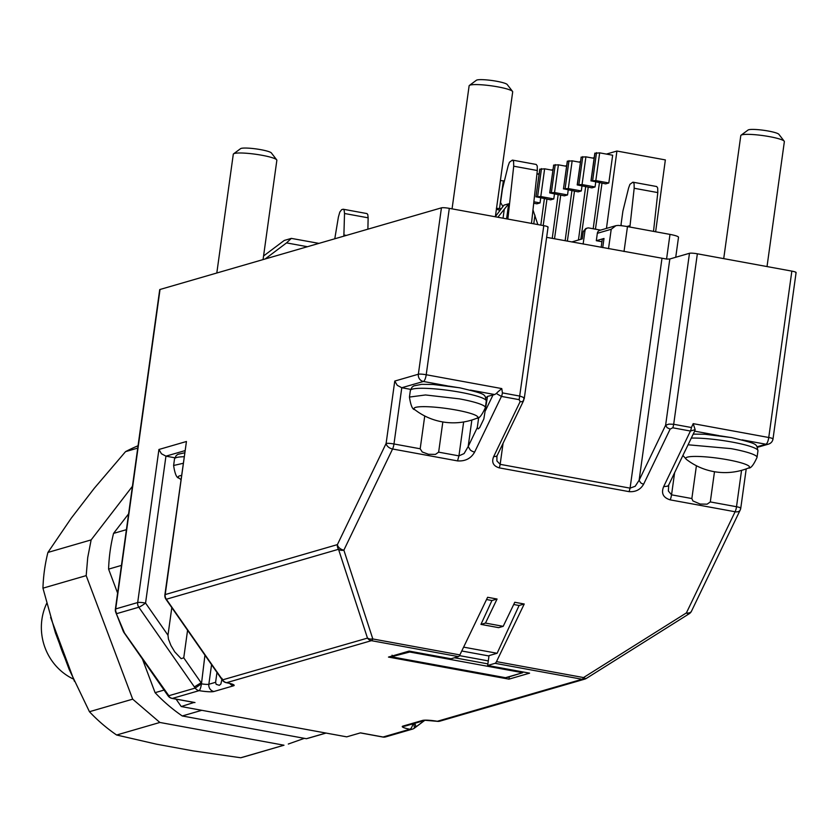 <?xml version="1.0" encoding="UTF-8"?>
<svg xmlns="http://www.w3.org/2000/svg" width="838" height="838" viewBox="0 0 838 838"><rect width="100%" height="100%" fill="white"/><g stroke="black" fill="none" stroke-linecap="round" stroke-linejoin="round"><path stroke-width="1.26" d="M72.759 678.759A55.287 52.27 -106.2 0 1 41.9 619.512A55.287 52.27 -106.2 0 1 46.708 603.35M240.757 757.751L193.096 750.879L156.423 744.165L116.629 735.01L159.859 722.461L283.988 745.212L240.757 757.751A164.604 155.627 73.8 0 0 245.073 756.567L283.988 745.212M69.135 669.332L55.402 632.826L42.948 588.171L86.188 575.622L132.687 699.164L89.446 711.713L69.135 669.332M132.435 486.291L91.143 539.902L47.913 552.441L71.324 518.073L94.265 488.292L125.543 451.64L137.736 448.1M89.446 711.713A164.604 155.627 73.8 0 0 116.629 735.01M47.913 552.441A164.604 155.627 73.8 0 0 44.477 570.133A164.604 155.627 73.8 0 0 42.948 588.171M138.061 445.753A164.604 155.627 73.8 0 0 125.543 451.64M86.188 575.622L87.718 557.584L91.143 539.902M159.859 722.461L132.687 699.164M304.372 738.341L288.303 744.029M326.066 733.072L310.709 737.524A164.604 155.627 -106.2 0 1 306.394 738.707L182.265 715.966A164.604 155.627 -106.2 0 1 155.093 692.67L142.439 659.056M117.613 593.095L108.594 569.128A164.604 155.627 -106.2 0 1 110.124 551.09A164.604 155.627 -106.2 0 1 113.549 533.397L128.612 513.841M325.909 733.051L306.394 738.707M182.265 715.966L201.78 710.31M164.059 690.072L155.093 692.67M108.594 569.128L121.458 565.399M126.412 529.668L113.549 533.397M176.085 699.154L181.238 706.539L346.712 736.853L360.476 732.862L383.081 737.011A6.285 5.939 73.8 0 0 385.407 736.958A6.285 5.939 -106.2 0 0 385.69 736.885L412.432 729.123A6.285 5.939 73.8 0 0 414.255 728.212L414.485 728.096M495.069 663.329L487.664 665.477L529.585 673.155L508.949 679.147L388.476 657.076L409.112 651.084L451.043 658.773L458.459 656.615A6.285 1.854 -79.6 0 0 459.151 656.081A6.285 1.854 -79.6 0 0 459.873 654.907L487.611 597.295L497.07 599.023L485.474 623.084L503.198 626.332L514.783 602.271L524.232 603.999L496.484 661.622A6.285 1.854 100.4 0 1 495.771 662.785A6.285 1.854 -79.6 0 1 495.069 663.329L582.117 679.272L437.31 721.277A12.57 1.749 -172.1 0 0 422.541 720.429L402.879 726.127A12.57 1.749 -172.1 0 0 409.824 729.249L383.081 737.011A6.285 1.854 -79.6 0 1 382.809 737.031L360.33 732.904M181.238 706.539L194.207 702.401M318.943 243.376L291.331 238.39L284.26 240.443L263.572 255.978M513.704 604.502L519.099 605.486L497.123 653.273L489.025 655.62L487.664 665.477M519.099 605.486L524.232 603.999M508.949 679.147L509.274 676.853M265.122 258.984L286.533 242.894L307.41 246.718M547.738 227.318A6.285 0.869 -172.1 0 0 548.062 227.098A6.285 0.869 -172.1 0 0 547.403 226.595A6.285 0.869 -172.1 0 0 543.799 225.663L449.304 208.358A6.285 0.869 -172.1 0 0 444.559 207.751A6.285 0.869 -172.1 0 0 441.437 207.845L160.027 289.477A6.285 0.869 -172.1 0 0 159.712 289.697A6.285 0.869 -172.1 0 0 159.733 289.77M795.786 272.759A6.285 0.869 -172.1 0 0 796.1 272.539A6.285 0.869 -172.1 0 0 795.44 272.046A6.285 0.869 -172.1 0 0 791.847 271.114L697.352 253.799A6.285 0.869 -172.1 0 0 692.597 253.202A6.285 0.869 -172.1 0 0 689.475 253.286L669.824 258.984L666.702 259.078L546.638 237.343M291.331 238.39L286.533 242.894M585.312 678.55L586.537 678.235L585.312 678.55L583.531 677.565A6.285 1.854 100.4 0 1 582.819 678.738A6.285 1.854 -79.6 0 1 582.117 679.272A6.285 5.939 73.8 0 0 586.097 678.539M486.543 599.526L491.937 600.511L480.949 624.404L498.662 627.652L503.198 626.332M497.123 653.273L463.613 647.135M488.973 655.976L461.759 650.99M449.304 208.358L426.217 374.743L501.773 388.581L497.217 392.488L496.651 393.294L497.248 394.038L501.449 396.416L519.162 399.663L520.136 401.632L493.645 456.658C491.403 462.251 493.247 465.991 499.176 467.855L629.108 491.655C635.717 492.095 640.567 489.581 643.647 484.144L670.149 429.119L672.715 427.789L690.428 431.036L663.633 486.679C661.004 493.268 663.172 497.657 670.149 499.857L735.104 511.756L686.395 612.913A6.285 2.493 57.8 0 0 688.187 613.887A6.285 2.493 57.8 0 0 689.182 613.772A6.285 2.493 57.8 0 0 689.412 613.573M459.873 654.907L372.826 638.965L343.863 550.157A6.285 4.096 25.7 0 1 339.526 548.083A6.285 4.096 25.7 0 1 337.4 544.616L386.109 443.459A6.285 4.096 25.7 0 0 388.235 446.926A6.285 4.096 25.7 0 0 392.572 449L457.538 460.9C465.32 461.403 471.029 458.459 474.643 452.059A6.285 4.096 -154.3 0 1 470.307 449.985L468.18 446.518L464.095 453.578L458.941 455.872L438.641 452.153L435.435 454.395L428.511 454.28L422.258 451.986L420.184 448.78L424.74 415.973M491.937 600.511L497.07 599.023M194.992 702.548L172.377 698.41L199.119 690.648A12.57 1.749 -172.1 0 0 213.9 691.507L233.551 685.798A12.57 1.749 -172.1 0 0 226.616 682.677L371.412 640.672A6.285 1.854 -79.6 0 0 372.114 640.138A6.285 1.854 -79.6 0 0 372.826 638.965L369.872 639.08L367.484 638.106A6.285 5.939 73.8 0 0 369.223 639.792A6.285 5.939 -106.2 0 0 371.412 640.672L458.459 656.615M420.184 448.78L393.975 443.972A6.285 1.854 -79.6 0 1 393.41 446.696A6.285 1.854 -79.6 0 1 392.572 449L343.863 550.157A6.285 4.452 161.9 0 1 340.909 550.262A6.285 4.452 161.9 0 1 338.521 549.288L367.484 638.106L222.227 679.964M221.892 679.471L220.886 683.986L219.347 685.316L216.152 684.311L215.607 682.3L216.979 672.422M213.9 691.507A6.285 5.939 -106.2 0 1 208.851 684.258A6.285 0.869 -172.1 0 1 205.729 684.342A6.285 0.869 -172.1 0 1 201.455 683.829L195.202 688.082A6.285 5.939 73.8 0 0 196.93 689.768A6.285 5.939 -106.2 0 0 199.119 690.648A6.285 1.362 -80.3 0 0 201.455 683.829L204.943 655.169M168.469 695.184L123.217 631.182A6.285 6.285 0 0 0 123.909 632.47A6.285 0.691 -34.9 0 0 124.275 632.47L115.77 612.316A6.285 6.285 0 0 1 115.382 609.142A6.285 0.869 7.9 0 1 115.707 608.922L160.027 289.477M412.893 723.854A6.285 2.325 -78.9 0 1 409.824 729.249A6.285 5.939 73.8 0 0 412.432 729.123A6.285 6.285 0 0 0 414.485 728.086L413.731 723.603M523.876 399.276L523.687 397.505L520.147 396.144L502.423 392.896L501.773 388.581M524.242 398.668L522.943 401.255A4.4 2.86 25.7 0 1 520.136 401.632M503.083 443.25L500.16 464.336L496.903 460.952L496.934 455.872M643.647 484.144A4.4 2.86 -154.3 0 1 640.609 482.698L639.122 480.268L635.183 486.281L630.082 488.145L661.957 258.471M697.352 253.799L673.689 424.279L668.881 424.112L665.613 425.243L639.122 480.268L669.824 258.984M480.949 624.404L485.474 623.084M488.292 660.91L459.475 655.63M746.218 468.892L740.771 508.163A6.285 0.869 -172.1 0 1 740.457 508.383A6.285 4.096 -154.3 0 1 740.205 510.028A6.285 4.096 -154.3 0 1 739.116 511.211A6.285 4.096 -154.3 0 1 735.104 511.756A6.285 1.854 -79.6 0 0 735.953 509.452A6.285 1.854 100.4 0 0 736.508 506.728L710.299 501.931L707.104 504.172L700.17 504.047L692.911 500.935L691.853 498.547L696.409 465.739M741.557 470.369L736.508 506.728A6.285 0.869 -172.1 0 1 740.111 507.66A6.285 0.869 -172.1 0 1 740.771 508.163A6.285 6.285 0 0 1 740.205 510.028L691.497 611.185A6.285 4.096 -154.3 0 1 690.407 612.369A6.285 4.096 -154.3 0 1 686.395 612.913L583.531 677.565L496.484 661.622M663.633 486.679L667.645 486.145L668.724 484.951L668.357 491.005L671.552 494.829L674.611 472.737M691.413 427.516A4.4 1.299 -79.6 0 1 691.015 429.433A4.4 1.299 -79.6 0 1 690.428 431.036L695.163 429.664L693.194 423.651L691.413 427.516L673.689 424.279L673.302 426.186A4.4 1.299 -79.6 0 1 672.715 427.789M670.149 429.119L667.111 427.673L665.613 425.243L689.475 253.286M493.645 456.658L496.452 456.281L497.206 455.453L523.708 400.428M222.248 680.016A6.285 6.285 0 0 0 226.26 682.677A6.285 2.325 101.1 0 0 226.616 682.677A6.285 5.939 -106.2 0 1 222.688 680.11L221.892 678.288M174.796 457.778L165.945 456.155L161.441 453.756L158.927 449.482L137.683 602.553L115.707 608.922A6.285 5.939 73.8 0 0 116.828 613.605L138.815 607.225L194.374 686.909L201.12 682.75L183.752 657.84L181.144 658.668L174.744 651.87L170.952 645.501L168.448 639.122L167.977 635.214L171.8 607.634M187.576 630.26L183.752 657.84M123.961 632.219A6.285 0.691 -34.9 0 0 123.909 632.47L168.082 695.833A6.285 6.285 0 0 0 172.104 698.421A6.285 1.854 -79.6 0 0 172.377 698.41A6.285 5.939 -106.2 0 1 168.459 695.833L195.202 688.082L194.374 686.909M414.726 723.32L415.669 725.488L415.522 727.3L414.485 728.086M158.927 449.482L186.445 441.5L164.887 594.791A6.285 6.285 0 0 0 165.955 599.243A6.285 0.691 -34.9 0 0 166.322 599.243L338.521 549.288A6.285 5.939 73.8 0 1 337.4 544.616L165.201 594.571A6.285 0.869 -172.1 0 0 164.887 594.791M397.275 385.344L394.761 381.07L386.109 443.459A6.285 0.869 7.9 0 1 389.23 443.375A6.285 0.869 -172.1 0 1 393.975 443.972L401.779 387.743L397.275 385.344M392.132 656.573L409.751 652.016L522.692 672.715L505.503 677.701L392.561 657.002L392.069 655.19M410.337 651.294L409.751 652.016M710.299 501.931L714.489 471.731M668.734 484.951L685.432 450.174M719.161 435.655L694.639 431.151L684.636 451.923M694.629 431.161L695.163 429.664M496.651 393.294L494.703 394.541L487.507 396.416L483.83 418.99L479.65 427.663L478.184 428.899L477.293 427.6L478.718 417.334M438.641 452.153L442.831 421.954M167.977 635.214L145.561 603.067A6.285 0.691 145.1 0 1 141.601 605.769A6.285 0.691 145.1 0 1 138.815 607.225A6.285 5.939 73.8 0 1 137.683 602.553A6.285 0.869 7.9 0 1 140.805 602.459A6.285 0.869 -172.1 0 1 145.561 603.067L165.945 456.155L184.884 450.666M723.718 258.628L740.792 135.609A21.987 3.059 7.9 0 1 741.064 135.211A21.987 3.059 7.9 0 1 769.452 136.636A21.987 3.059 7.9 0 1 784.2 141.193A21.987 3.059 7.9 0 1 784.358 141.653L767.021 266.557M452.059 208.861L469.123 85.832A21.987 3.059 7.9 0 1 469.406 85.434A21.987 3.059 7.9 0 1 497.782 86.859A21.987 3.059 7.9 0 1 512.531 91.426A21.987 3.059 7.9 0 1 512.688 91.876L495.352 216.791M537.849 224.574L532.968 209.909M531.481 223.411L537.326 170.523L537.231 165.955L536.247 164.468L512.615 160.131L513.61 161.629L513.704 166.196L507.859 219.085M502.926 206.494L500.548 202.503L502.423 189.042L508.09 166.039L509.441 162.268L512.29 160.152M495.384 216.623L503.963 205.153L508.676 203.791L506.581 218.844M508.676 203.791L497.856 217.252M343.863 236.148L344.523 213.491L368.144 217.817L367.777 214.538L366.939 213.575L343.318 209.249L344.156 210.212L344.523 213.491M342.983 209.27L341.674 209.647L339.819 212.045L338.395 217.052L334.781 238.778M368.144 217.817L367.882 229.183M675.732 257.276L678.508 237.269A12.57 1.749 -172.1 0 0 669.991 234.399L627.473 226.606A12.57 1.749 7.9 0 0 618.077 225.422L615.909 225.673L611.216 229.277L608.524 248.687M601.935 241.732L596.31 240.705L597.337 233.31A3.771 3.562 -106.2 0 1 599.83 230.335L615.909 225.673M596.31 240.705L603.999 238.474A35.186 4.892 -172.1 0 0 602.218 239.699L601.16 247.336M600.605 230.115L588.999 227.988A3.771 3.562 -106.2 0 0 587.428 228.062L585.762 228.544L583.269 231.518L582.242 238.914L571.767 241.952M583.133 244.036L584.934 231.037A3.771 3.562 -106.2 0 1 587.428 228.062M505.503 677.701L506.592 677.544L505.503 677.701M522.692 672.715L506.225 677.743M410.63 389.366L401.779 387.743L423.4 381.468L447.492 385.889M485.663 397.516A38.957 5.426 -172.1 0 0 487.507 396.416M784.2 141.193L778.869 134.3A15.702 2.189 -172.1 0 0 768.341 131.042A15.702 2.189 -172.1 0 0 748.072 130.026L741.064 135.211M512.531 91.426L507.21 84.523A15.702 2.189 -172.1 0 0 496.672 81.265A15.702 2.189 -172.1 0 0 476.403 80.249L469.406 85.434M263.069 259.581L276.854 160.288A21.987 3.059 -172.1 0 0 276.697 159.838A21.987 3.059 -172.1 0 0 261.948 155.271A21.987 3.059 -172.1 0 0 233.561 153.846A21.987 3.059 -172.1 0 0 233.289 154.244L216.812 272.999M346.366 235.426L344.02 234.996M276.697 159.838L271.365 152.935A15.702 2.189 -172.1 0 0 260.838 149.677A15.702 2.189 -172.1 0 0 240.569 148.661L233.561 153.846M496.023 215.68L495.499 215.775M499.259 211.26L499.438 209.992M540.814 225.118L544.386 198.69M537.629 174.042L539.18 173.592M540.709 198.019L540.028 202.911L536.886 203.833L533.712 203.246M552.242 238.369L558.15 194.699M551.383 170.051L552.933 169.601M546.952 199.161L543.202 225.558M554.463 194.028L553.782 198.931L550.639 199.842L536.069 196.794L540.793 196.542L544.637 168.815L539.892 169.276M565.137 166.06L566.687 165.61M560.716 195.17L554.505 238.788M565.137 240.736L571.904 190.708M553.646 165.285L549.697 192.897L564.393 195.851L567.546 194.94L568.216 190.037M578.45 240.014L585.657 186.717M578.901 162.069L580.451 161.619M574.47 191.179L567.357 241.145M581.981 186.046L581.3 190.949L578.157 191.86L563.586 188.812L568.311 188.56L572.155 160.833L567.41 161.294M592.655 158.078L594.205 157.628M588.224 187.188L580.807 239.333M593.189 228.753L599.421 182.726M581.163 157.303L577.214 184.915L591.911 187.869L595.053 186.958L595.734 182.056M606.45 228.418L616.925 151.039L665.351 159.911L655.63 231.77M606.408 154.087L616.925 151.039M601.988 183.197L595.441 229.172M599.673 152.851L595.818 180.579L608.817 182.967L612.662 155.229L599.673 152.851L594.917 153.312M608.817 182.967L605.665 183.878L591.104 180.83L594.949 153.103M634.177 188.267L634.083 183.7L633.099 182.213L656.72 186.539L657.704 188.026L657.799 192.593L634.177 188.267L629.893 227.056M621.733 225.757L621.031 224.574L622.896 211.113L628.563 188.121L629.925 184.339L632.763 182.234M626.918 226.511L629.149 225.862L629.013 226.889M653.514 231.382L657.799 192.593M496.829 214.538L495.698 214.329M504.403 180.977L500.38 180.547M501.145 208.819L499.521 208.515L503.366 180.788M496.379 209.427L500.139 210.118M496.368 208.316L499.521 208.515M540.028 202.911L533.869 201.79M539.075 174.304L536.949 173.916M553.782 198.931L540.793 196.542M539.787 169.15L535.943 196.888L539.923 169.067M552.839 170.313L544.637 168.815M566.593 166.322L558.401 164.824L553.551 165.159M567.546 194.94L554.547 192.551L558.401 164.824M553.677 165.076L549.833 192.803L554.547 192.551M581.3 190.949L568.311 188.56M567.305 161.168L563.461 188.906L567.431 161.085M580.346 162.331L572.155 160.833M594.111 158.34L585.909 156.842L581.059 157.177M595.053 186.958L582.064 184.57L585.909 156.842M581.195 157.094L577.34 184.821L582.064 184.57M595.818 180.579L590.968 180.924L594.823 153.186M629.149 225.862L628.437 226.784M64.683 657.484A144.503 136.625 -106.2 0 1 59.488 643.678M382.557 736.916A6.285 1.854 -79.6 0 0 382.809 737.031A6.285 6.285 0 0 0 385.69 736.885A6.285 5.939 -106.2 0 0 385.962 736.791M436.933 721.214A6.285 1.362 99.7 0 0 437.111 721.309A6.285 1.362 99.7 0 0 437.31 721.277A6.285 5.939 73.8 0 0 440.191 721.057M230.848 683.672L226.26 682.677A6.285 2.325 101.1 0 1 225.841 682.478M233.551 685.798A6.285 5.939 -106.2 0 1 229.832 683.515M171.8 698.274A6.285 1.854 -79.6 0 0 172.104 698.421L194.646 702.558M402.879 726.127A6.285 5.939 73.8 0 0 405.487 726.001L425.013 720.334A6.285 5.939 73.8 0 1 422.541 720.429M474.643 452.059L501.449 396.416A4.4 1.299 100.4 0 0 502.035 394.803L502.423 392.896M222.458 680.309L221.745 680.519M215.607 682.3L208.851 684.258L211.564 664.67M115.403 609.226A6.285 0.869 7.9 0 1 115.382 609.142L159.712 289.697M186.445 441.5L165.201 594.571A6.285 5.939 73.8 0 0 166.322 599.243L221.881 678.937M441.437 207.845L418.351 374.23L394.761 381.07M421.472 374.146A6.285 0.869 -172.1 0 0 418.351 374.23A6.285 5.939 -106.2 0 0 419.471 378.902A6.285 5.939 73.8 0 0 423.4 381.468A6.285 1.854 100.4 0 0 425.044 379.268A6.285 1.854 100.4 0 0 426.217 374.743A6.285 0.869 -172.1 0 0 421.472 374.146M543.799 225.663L519.162 399.663M629.108 491.655L630.082 488.145L500.16 464.336L499.762 466.242A4.4 1.299 -79.6 0 1 499.176 467.855M791.847 271.114L768.75 437.499L693.194 423.651M772.699 439.143A6.285 0.869 -172.1 0 0 773.013 438.934A6.285 0.869 -172.1 0 0 772.353 438.431A6.285 0.869 -172.1 0 0 768.75 437.499A6.285 1.854 -79.6 0 1 767.577 442.024A6.285 1.854 100.4 0 1 765.932 444.234L742.091 439.856M670.149 499.857A6.285 1.854 -79.6 0 0 670.987 497.552L671.552 494.829L691.853 498.547M457.538 460.9L458.941 455.872L463.644 421.964M415.679 727.133L424.541 720.471M414.255 728.212L415.334 727.394M770.363 443.187A6.285 5.939 -106.2 0 1 765.932 444.234L757.049 446.811M487.884 663.874L454.51 657.767M493.09 394.803L485.569 410.411M477.293 427.6L468.18 446.518L471.857 420.016M184.046 456.72A38.328 5.332 -172.1 0 0 174.524 458.889L176.179 455.589L177.939 454.311L184.58 452.824M470.422 390.089L494.703 394.541M533.754 223.83L534.948 215.167M537.326 170.523L513.704 166.196M503.041 218.194L504.246 209.542M669.991 234.399L666.566 259.068M624.017 251.526L627.473 226.606M597.337 233.31L611.216 229.277M602.731 247.629L603.999 238.474M584.934 231.037L583.269 231.518M174.524 458.889L173.613 465.478L183.124 463.32M448.456 386.067L459.423 387.795M720.114 435.833L731.092 437.562M693.215 434.105L704.863 434.273L731.312 437.551C759.238 444.266 756.169 443.69 757.95 450.781A38.328 5.332 -172.1 0 0 731.972 442.045A38.328 5.332 -172.1 0 0 691.298 438.085M486.281 401.014A38.328 5.332 -172.1 0 0 460.313 392.268A38.328 5.332 -172.1 0 0 410.358 390.477L412.013 387.177L413.783 385.899L421.682 384.328L433.204 384.495L459.643 387.785C487.58 394.489 484.5 393.923 486.281 401.014L485.37 407.603A38.328 5.332 -172.1 0 0 459.392 398.857L425.505 394.96L409.447 397.065L410.358 390.477M181.448 475.45A32.2 4.483 -172.1 0 0 179.835 475.785A32.2 4.483 -172.1 0 0 178.965 478.079C176.65 478.027 174.859 473.826 173.613 465.478M757.95 450.781L757.039 457.38A38.328 5.332 -172.1 0 0 731.061 448.634L688.071 444.779M757.039 457.38C753.551 465.069 750.691 468.62 748.46 468.033A32.2 4.483 -172.1 0 0 727.677 459.769A32.2 4.483 -172.1 0 0 687.338 457.15A32.2 4.483 -172.1 0 0 686.469 459.434L682.876 455.422M485.37 407.603C481.892 415.302 479.032 418.853 476.791 418.267A32.2 4.483 -172.1 0 0 456.008 410.002A32.2 4.483 -172.1 0 0 415.669 407.373A32.2 4.483 -172.1 0 0 414.8 409.667C412.485 409.614 410.704 405.414 409.447 397.065M537.64 196.343L541.495 168.606M551.404 192.352L555.248 164.615M565.158 188.361L569.002 160.624M578.911 184.37L582.766 156.633M596.52 152.642L592.676 180.38M74.414 681.315L50.615 617.449M691.497 611.185A6.285 6.285 0 0 1 689.182 613.772L586.317 678.434A6.285 6.285 0 0 1 584.725 679.147L439.919 721.151A6.285 6.285 0 0 1 437.111 721.309L425.138 720.292M524.253 398.658L548.062 227.098M796.1 272.539L773.013 438.934A6.285 6.285 0 0 1 768.54 444.098L757.353 447.345M496.725 457.003L497.206 455.443M165.955 599.243L222.259 680.016M123.217 631.182L115.77 612.316M415.533 727.3L424.656 720.439M505.702 677.764L392.446 657.013M178.965 478.079A62.829 62.829 0 0 0 180.882 479.504M686.469 459.434A62.829 62.829 0 0 0 748.46 468.033M414.8 409.667A62.829 62.829 0 0 0 476.791 418.267"/></g></svg>
